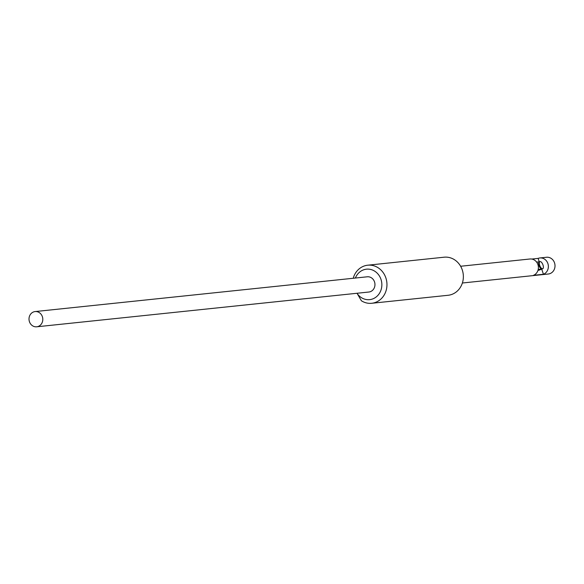 <?xml version="1.0" encoding="UTF-8"?>
<svg xmlns="http://www.w3.org/2000/svg" width="584" height="584" viewBox="0 0 584 584"><rect width="100%" height="100%" fill="white"/><g stroke="black" fill="none" stroke-linecap="round" stroke-linejoin="round"><path stroke-width="0.88" d="M371.716 303.279L448.111 295.278A19.141 17.228 -96 0 0 452.155 294.292A19.141 17.228 -96 0 0 462.886 272.166A19.141 17.228 -96 0 0 444.125 257.201L367.73 265.202A19.141 17.228 84 0 1 386.484 280.159A19.141 17.228 84 0 1 375.76 302.293A19.141 17.228 84 0 1 371.716 303.279A19.141 17.228 84 0 1 361.372 300.76L357.291 293.716A15.315 13.782 -96 0 0 372.891 298.855A15.315 13.782 -96 0 0 380.987 279.371A15.315 13.782 -96 0 0 363.226 269.969A15.315 13.782 -96 0 0 355.393 278.042M353.554 278.232L353.517 277.298A19.141 17.228 84 0 1 363.679 266.187A19.141 17.228 84 0 1 367.73 265.202M357.291 293.716L357.138 293.256M38.325 326.405A7.658 6.891 -96 0 0 42.61 317.55A7.658 6.891 -96 0 0 35.113 311.564A7.658 6.891 -96 0 0 33.492 311.958A7.658 6.891 -96 0 0 29.2 320.813A7.658 6.891 -96 0 0 36.704 326.799A7.658 6.891 -96 0 0 38.325 326.405M36.704 326.799L368.854 292.029A7.658 6.891 -96 0 0 370.475 291.635A7.658 6.891 -96 0 0 374.767 282.78A7.658 6.891 -96 0 0 367.263 276.794L35.113 311.564M542.375 268.779A3.825 1.621 -111.3 0 1 542.083 268.983A3.825 1.621 -111.3 0 1 541.383 268.932A3.825 1.621 -111.3 0 1 538.93 265.289A3.825 1.621 -111.3 0 1 539.295 261.851A3.825 1.621 -111.3 0 1 539.653 261.807M542.032 268.684A3.825 1.621 -111.3 0 1 539.579 265.034A3.825 1.621 -111.3 0 1 539.944 261.603A3.825 1.621 -111.3 0 1 540.638 261.654A3.825 1.621 -111.3 0 1 543.091 265.297A3.825 1.621 -111.3 0 1 542.726 268.735A3.825 1.621 -111.3 0 1 542.032 268.684M539.273 261.829L538.12 258.391A8.424 7.577 84 0 1 539.901 257.953A8.424 7.577 84 0 1 548.157 264.537A8.424 7.577 84 0 1 543.441 274.276L533.469 275.32A8.424 7.577 -96 0 0 538.192 265.581A8.424 7.577 -96 0 0 529.936 258.997L460.623 266.253M462.375 283.006L548.303 274.013A8.424 7.577 -96 0 0 550.084 273.582A8.424 7.577 -96 0 0 554.8 263.844A8.424 7.577 -96 0 0 546.544 257.259L539.901 257.953M538.214 269.414L541.901 269.027A3.825 1.621 68.7 0 0 542.083 268.983L542.726 268.735M536.63 262.106L539.382 261.814M537.966 270.363L539.755 269.866M538.12 258.391L531.769 259.055M543.441 274.276L541.718 269.129M538.667 270.29L541.901 269.027M539.295 261.851L539.944 261.603M539.222 270.1L542.083 268.983"/></g></svg>

